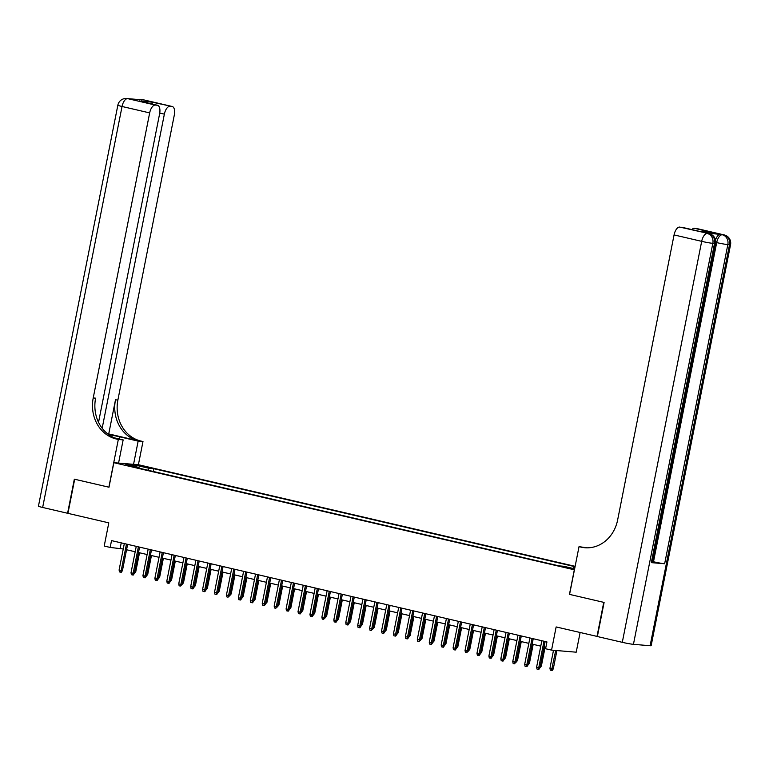 <?xml version="1.0" encoding="UTF-8"?>
<svg xmlns="http://www.w3.org/2000/svg" width="769" height="769" viewBox="0 0 769 769"><rect width="100%" height="100%" fill="white"/><g stroke="black" fill="none" stroke-linecap="round" stroke-linejoin="round"><path stroke-width="1.15" d="M125.059 465.043L131.566 466.091L125.059 465.043M575.135 566.34L138.516 464.745L113.85 462.688L574.443 569.829M580.114 632.522L576.212 652.189L551.556 650.122L545.586 648.738L546.942 641.923L111.524 540.607L110.169 547.432L123.251 548.989M98.538 422.296L159.625 113.745A8.353 3.98 103.1 0 0 157.52 105.266L139.352 101.066L152.089 102.133L171.948 106.458L144.332 100.028L127.664 98.634L155.28 105.065A8.353 3.98 103.1 0 0 149.667 112.908L122.05 106.487L42.651 507.463L67.585 513.269L74.333 479.174L108.987 487.219L74.689 479.25L67.941 513.356L108.794 522.853L104.209 546.048L110.169 547.432M597.369 636.482L556.141 626.937L551.556 650.122M650.113 645.729L729.512 244.744A8.353 0.509 11.2 0 0 730.55 244.705L651.151 645.681A8.353 0.509 -168.8 0 1 650.113 645.729L633.445 644.335A8.353 0.509 -168.8 0 1 622.294 642.326L597.359 636.53L604.107 602.435L569.454 594.37L603.752 602.348L597.004 636.444M571.953 568.397L563.023 566.772L571.857 568.849M139.218 468.196L139.006 467.456L134.344 467.062L559.025 565.878L563.687 566.263L574.635 568.81M139.006 467.456L125.885 464.399L136.017 465.255L149.138 468.302L153.81 468.696L575.058 566.705M572.895 568.406L573.818 567.118L574.962 567.205M573.818 567.118L574.924 567.368M569.454 594.37L574.318 569.819M108.987 487.229L113.85 462.688M126.558 549.758L135.181 551.758M138.487 552.536L147.11 554.536M150.416 555.305L159.039 557.314M162.346 558.083L170.968 560.092M174.275 560.861L182.897 562.86M186.204 563.639L194.826 565.638M198.133 566.407L206.755 568.416M210.062 569.185L218.684 571.194M221.991 571.963L230.613 573.962M233.92 574.731L242.543 576.74M245.859 577.509L254.472 579.518M257.788 580.287L266.401 582.296M269.717 583.065L278.33 585.065M281.646 585.834L290.259 587.843M293.575 588.612L302.188 590.621M305.504 591.39L314.117 593.389M317.434 594.168L326.046 596.167M329.363 596.936L337.976 598.945M341.292 599.714L349.905 601.723M353.221 602.492L361.834 604.492M365.15 605.27L373.763 607.27M377.079 608.039L385.692 610.048M389.008 610.817L397.621 612.826M400.937 613.595L409.55 615.594M412.866 616.373L421.479 618.372M424.796 619.141L433.408 621.15M436.725 621.919L445.338 623.928M448.654 624.697L457.267 626.697M460.583 627.475L469.196 629.475M472.512 630.244L481.125 632.253M484.441 633.022L493.054 635.031M496.37 635.8L504.983 637.799M508.299 638.578L516.912 640.577M520.229 641.346L528.841 643.355M532.158 644.124L540.77 646.133M544.087 646.902L545.865 647.315M121.242 542.876L120.166 548.268M153.262 471.464L153.81 468.696M149.138 468.302L147.792 470.195M136.017 465.255L136.267 466.821M543.991 641.231L538.752 667.655L539.953 667.752L538.858 669.395L538.194 669.338L538.752 667.655L536.608 667.156L541.837 640.731M539.953 667.752L545.154 641.5M538.194 669.338L537.002 669.059L536.608 667.156M553.286 668.867L552.19 670.51L551.527 670.453L550.335 670.174L549.941 668.271L553.286 668.867L556.91 650.574M551.527 670.453L555.708 650.478M549.941 668.271L553.497 650.286M715.497 239.947A8.353 3.98 -76.9 0 1 720.515 234.343L707.182 233.218A8.353 3.98 -76.9 0 1 707.461 233.267A8.353 3.98 -76.9 0 1 707.72 233.343M569.569 594.399L579.028 546.663L587.151 547.836M579.028 546.663L581.056 547.134A34.826 30.549 -85.2 0 0 584.901 547.739A34.826 30.549 -85.2 0 0 617.632 519.979L674.067 234.92A8.353 3.98 -76.9 0 1 679.69 227.076L707.182 233.218M699.55 231.402L712.286 232.469L699.55 231.402L679.69 227.076M681.661 227.24A8.353 3.98 -76.9 0 1 681.93 227.278A8.353 3.98 -76.9 0 1 682.199 227.364M651.314 562.639L714.507 243.485A8.353 0.509 11.2 0 0 715.554 243.446L652.362 562.591A8.353 0.509 -168.8 0 1 651.314 562.639L664.647 563.754A8.353 0.509 -168.8 0 1 653.496 561.755L652.564 561.543M691.812 229.585A8.353 3.98 -76.9 0 1 694.388 228.306L712.286 232.469M720.515 234.343L694.388 228.306M696.358 228.47A8.353 3.98 -76.9 0 1 696.627 228.508A8.353 3.98 -76.9 0 1 696.897 228.595M581.056 547.134L583.45 547.336A34.826 30.549 -85.2 0 0 586.103 547.816M699.473 231.363L681.93 227.278M133.556 464.332L138.151 441.127L119.483 436.782A15.668 0.952 11.2 0 0 108.573 434.533M138.151 441.127L142.986 441.531L140.958 441.06A34.826 30.549 94.8 0 1 117.888 400.024L174.323 114.975A8.353 3.98 103.1 0 0 172.218 106.497A8.353 3.98 103.1 0 0 171.948 106.458M108.737 433.927L138.555 440.858A34.826 30.549 94.8 0 1 115.485 399.822L108.737 433.927L107.65 433.831M108.871 487.21L118.32 439.474L116.292 438.993A34.826 30.549 94.8 0 1 93.222 397.958L149.667 112.908M118.32 439.474L123.155 439.878L114.523 437.869M169.978 106.295A8.353 3.98 103.1 0 0 164.364 114.139L159.75 113.062M102.171 428.237L164.364 114.139M42.651 507.463A8.353 0.509 -168.8 0 1 38.45 506.175L117.849 105.199A8.353 0.509 11.2 0 0 122.05 106.487A8.353 3.98 -76.9 0 1 127.664 98.634A8.353 7.334 94.8 0 0 126.741 98.49A8.353 8.353 0 0 0 117.849 105.199M118.561 463.082L123.155 439.878M138.391 464.736L142.986 441.531M157.52 105.266A8.353 3.98 103.1 0 0 157.251 105.228L139.352 101.066M155.28 105.065L157.251 105.228M116.292 438.993L118.695 439.195A34.826 30.549 94.8 0 1 95.616 398.159L93.222 397.958M152.089 102.133L152.252 104.046M532.061 638.453L526.823 664.877L528.024 664.974L526.928 666.617L526.265 666.56L526.823 664.877L524.679 664.378L529.908 637.962M528.024 664.974L533.225 638.731M526.265 666.56L525.073 666.281L524.679 664.378M520.132 635.684L514.894 662.099L516.095 662.205L514.336 663.791L514.894 662.099L512.75 661.6L517.979 635.184M516.095 662.205L521.295 635.953M514.336 663.791L513.144 663.512L512.75 661.6M508.203 632.906L502.964 659.331L504.166 659.427L503.07 661.071L502.407 661.013L502.964 659.331L500.821 658.831L506.05 632.406M504.166 659.427L509.366 633.175M502.407 661.013L501.215 660.734L500.821 658.831M496.274 630.128L491.035 656.553L492.237 656.649L491.141 658.293L490.478 658.235L491.035 656.553L488.892 656.053L494.121 629.628M492.583 654.9L493.64 654.996L492.247 656.611L497.437 630.397M490.478 658.235L489.286 657.956L488.892 656.053M540.299 666.002L541.357 666.098L545.115 647.142M541.357 666.098L539.963 667.713M528.37 663.234L529.428 663.32L533.186 644.364M529.428 663.32L528.034 664.935M516.441 660.456L517.499 660.542L521.257 641.586M517.499 660.542L516.105 662.157M504.512 657.678L505.569 657.764L509.328 638.808M505.569 657.764L504.176 659.379M484.345 627.36L479.106 653.775L480.308 653.871L479.212 655.515L478.549 655.457L479.106 653.775L476.963 653.275L482.192 626.86M480.308 653.871L485.508 627.629M478.549 655.457L477.357 655.178L476.963 653.275M493.64 654.996L497.399 636.04M472.416 624.582L467.177 650.997L468.379 651.103L466.62 652.689L467.177 650.997L465.034 650.497L470.263 624.082M468.379 651.103L473.579 624.851M466.62 652.689L465.428 652.41L465.034 650.497M480.654 652.131L481.711 652.218L485.47 633.262M481.711 652.218L480.317 653.833M460.487 621.804L455.248 648.229L456.45 648.325L455.354 649.968L454.69 649.911L455.248 648.229L453.104 647.729L458.334 621.304M456.45 648.325L461.65 622.073M454.69 649.911L453.499 649.632L453.104 647.729M468.725 649.353L469.782 649.44L473.541 630.484M469.782 649.44L468.388 651.055M448.558 619.026L443.319 645.451L444.52 645.547L443.425 647.19L442.761 647.133L443.319 645.451L441.175 644.951L446.404 618.526M444.867 643.807L445.924 643.893L444.53 645.508L449.721 619.295M442.761 647.133L441.569 646.854L441.175 644.951M456.796 646.575L457.853 646.662L461.611 627.706M457.853 646.662L456.459 648.277M436.629 616.257L431.39 642.673L432.591 642.778L431.496 644.412L430.832 644.355L431.39 642.673L429.246 642.173L434.475 615.758M432.591 642.778L437.792 616.527M430.832 644.355L429.64 644.076L429.246 642.173M445.924 643.893L449.682 624.937M424.699 613.479L419.461 639.895L420.662 640L418.903 641.586L419.461 639.895L417.317 639.395L422.546 612.98M420.662 640L425.863 613.749M418.903 641.586L417.711 641.308L417.317 639.395M432.937 641.029L433.995 641.115L437.753 622.159M433.995 641.115L432.601 642.73M412.77 610.701L407.532 637.126L408.733 637.222L407.637 638.866L406.974 638.808L407.532 637.126L405.388 636.626L410.617 610.202M408.733 637.222L413.933 610.971M406.974 638.808L405.782 638.53L405.388 636.626M421.008 638.251L422.066 638.337L425.824 619.381M422.066 638.337L420.672 639.952M400.841 607.923L395.602 634.348L396.804 634.444L395.708 636.088L395.045 636.03L395.602 634.348L393.459 633.848L398.688 607.423M397.15 632.704L398.207 632.791L396.814 634.406L402.004 608.202M395.045 636.03L393.853 635.752L393.459 633.848M409.079 635.473L410.137 635.559L413.895 616.613M410.137 635.559L408.743 637.174M388.903 605.155L383.673 631.57L384.875 631.676L383.779 633.31L383.116 633.252L383.673 631.57L381.53 631.07L386.759 604.655M384.875 631.676L390.075 605.424M383.116 633.252L381.924 632.974L381.53 631.07M398.207 632.791L401.966 613.835M376.973 602.377L371.744 628.792L372.946 628.898L371.187 630.484L371.744 628.792L369.601 628.292L374.83 601.877M372.946 628.898L378.146 602.646M371.187 630.484L369.995 630.205L369.601 628.292M385.221 629.926L386.278 630.013L390.027 611.057M386.278 630.013L384.885 631.628M365.044 599.599L359.815 626.024L361.017 626.12L359.921 627.764L359.258 627.706L359.815 626.024L357.672 625.524L362.901 599.099M361.017 626.12L366.217 599.868M359.258 627.706L358.066 627.427L357.672 625.524M373.292 627.148L374.349 627.235L378.098 608.279M374.349 627.235L372.955 628.85M353.115 596.821L347.886 623.246L349.088 623.342L347.992 624.986L347.328 624.928L347.886 623.246L345.742 622.746L350.972 596.321M349.434 621.602L350.491 621.688L349.097 623.303L354.288 597.1M347.328 624.928L346.137 624.649L345.742 622.746M361.363 624.37L362.42 624.466L366.169 605.511M362.42 624.466L361.026 626.072M341.186 594.053L335.957 620.468L337.158 620.573L336.063 622.208L335.399 622.15L335.957 620.468L333.813 619.968L339.042 593.553M337.158 620.573L342.359 594.322M335.399 622.15L334.207 621.871L333.813 619.968M350.491 621.688L354.24 602.733M329.257 591.274L324.028 617.69L325.229 617.795L323.47 619.381L324.028 617.69L321.884 617.19L327.113 590.775M325.229 617.795L330.43 591.544M323.47 619.381L322.278 619.103L321.884 617.19M337.504 618.824L338.562 618.91L342.311 599.955M338.562 618.91L337.168 620.525M317.328 588.496L312.099 614.921L313.3 615.017L312.204 616.661L311.541 616.603L312.099 614.921L309.955 614.421L315.184 587.997M313.3 615.017L318.501 588.766M311.541 616.603L310.349 616.325L309.955 614.421M325.575 616.046L326.633 616.132L330.382 597.177M326.633 616.132L325.239 617.747M305.399 585.718L300.17 612.143L301.371 612.239L300.275 613.883L299.612 613.825L300.17 612.143L298.026 611.643L303.255 585.219M301.371 612.239L306.571 585.997M299.612 613.825L298.42 613.547L298.026 611.643M313.646 613.268L314.704 613.364L318.453 594.408M314.704 613.364L313.31 614.979M293.47 582.95L288.24 609.365L289.442 609.471L288.346 611.105L287.683 611.047L288.24 609.365L286.097 608.865L291.326 582.45M289.442 609.471L294.642 583.219M287.683 611.047L286.491 610.769L286.097 608.865M301.717 610.499L302.775 610.586L306.523 591.63M302.775 610.586L301.381 612.201M281.541 580.172L276.311 606.587L277.513 606.693L275.754 608.279L276.311 606.587L274.168 606.087L279.397 579.672M277.513 606.693L282.713 580.441M275.754 608.279L274.562 608L274.168 606.087M289.788 607.721L290.845 607.808L294.594 588.852M290.845 607.808L289.452 609.423M269.611 577.394L264.382 603.819L265.584 603.915L264.488 605.559L263.825 605.501L264.382 603.819L262.239 603.319L267.468 576.894M265.584 603.915L270.784 577.663M263.825 605.501L262.633 605.222L262.239 603.319M277.859 604.943L278.916 605.03L282.665 586.074M278.916 605.03L277.522 606.645M257.682 574.616L252.453 601.041L253.655 601.137L252.559 602.781L251.896 602.723L252.453 601.041L250.309 600.541L255.539 574.116M254.001 599.397L255.058 599.484L253.664 601.098L258.855 574.895M251.896 602.723L250.704 602.444L250.309 600.541M265.93 602.165L266.987 602.262L270.736 583.306M266.987 602.262L265.593 603.876M245.753 571.848L240.524 598.263L241.726 598.369L240.63 600.003L239.966 599.945L240.524 598.263L238.38 597.763L243.61 571.348M241.726 598.369L246.926 572.117M239.966 599.945L238.775 599.676L238.38 597.763M255.058 599.484L258.807 580.528M233.824 569.07L228.595 595.485L229.796 595.591L228.037 597.177L228.595 595.485L226.451 594.985L231.68 568.57M229.796 595.591L234.997 569.339M228.037 597.177L226.845 596.898L226.451 594.985M242.072 596.619L243.129 596.706L246.878 577.75M243.129 596.706L241.735 598.32M221.895 566.292L216.666 592.716L217.867 592.812L216.771 594.456L216.108 594.399L216.666 592.716L214.522 592.217L219.751 565.792M217.867 592.812L223.068 566.561M216.108 594.399L214.916 594.12L214.522 592.217M230.142 593.841L231.2 593.928L234.949 574.972M231.2 593.928L229.806 595.542M209.966 563.514L204.737 589.938L205.938 590.034L204.842 591.678L204.179 591.621L204.737 589.938L202.593 589.439L207.822 563.014M206.284 588.295L207.342 588.381L205.948 589.996L211.139 563.792M204.179 591.621L202.987 591.342L202.593 589.439M218.213 591.063L219.271 591.159L223.02 572.203M219.271 591.159L217.877 592.774M198.037 560.745L192.808 587.16L194.009 587.266L192.913 588.9L192.25 588.843L192.808 587.16L190.664 586.66L195.893 560.245M194.009 587.266L199.209 561.014M192.25 588.843L191.058 588.573L190.664 586.66M207.342 588.381L211.09 569.425M186.108 557.967L180.878 584.382L182.08 584.488L180.321 586.074L180.878 584.382L178.735 583.882L183.964 557.467M182.08 584.488L187.28 558.236M180.321 586.074L179.129 585.795L178.735 583.882M194.355 585.517L195.413 585.603L199.161 566.647M195.413 585.603L194.019 587.218M174.178 555.189L168.949 581.614L170.151 581.71L169.055 583.354L168.392 583.296L168.949 581.614L166.806 581.114L172.035 554.689M170.151 581.71L175.351 555.458M168.392 583.296L167.2 583.017L166.806 581.114M182.426 582.739L183.483 582.825L187.232 563.869M183.483 582.825L182.09 584.44M162.249 552.411L157.02 578.836L158.222 578.932L157.126 580.576L156.463 580.518L157.02 578.836L154.877 578.336L160.106 551.911M158.568 577.192L159.625 577.279L158.231 578.894L163.422 552.69M156.463 580.518L155.271 580.239L154.877 578.336M170.497 579.961L171.554 580.057L175.303 561.101M171.554 580.057L170.16 581.672M150.32 549.643L145.091 576.058L146.293 576.164L145.197 577.798L144.534 577.74L145.091 576.058L142.947 575.558L148.177 549.143M146.293 576.164L151.493 549.912M144.534 577.74L143.342 577.471L142.947 575.558M159.625 577.279L163.374 558.323M138.391 546.865L133.162 573.28L134.364 573.386L133.268 575.029L132.604 574.972L133.162 573.28L131.018 572.78L136.248 546.365M134.364 573.386L139.564 547.134M132.604 574.972L131.412 574.693L131.018 572.78M146.639 574.414L147.696 574.501L151.445 555.545M147.696 574.501L146.302 576.116M126.462 544.087L121.233 570.511L122.434 570.608L121.339 572.251L120.675 572.194L121.233 570.511L119.089 570.012L124.318 543.587M122.434 570.608L127.635 544.356M120.675 572.194L119.474 571.915L119.089 570.012M134.71 571.636L135.767 571.723L139.516 552.767M135.767 571.723L134.373 573.338M569.214 568.358L569.329 567.782M696.627 228.508L724.244 234.939A8.353 3.98 103.1 0 0 723.975 234.891A8.353 7.334 -85.2 0 1 729.512 244.744L727.839 244.6L664.647 563.754M707.461 233.267L709.249 233.68A8.353 3.98 103.1 0 0 708.97 233.641A8.353 7.334 -85.2 0 1 714.507 243.485L712.844 243.35L633.445 644.335M622.294 642.326L701.684 241.351L674.067 234.92M653.496 561.755L716.689 242.6L715.689 242.37M701.684 241.351A8.353 0.509 11.2 0 0 712.844 243.35A8.353 7.334 94.8 0 0 707.307 233.497A8.353 3.98 103.1 0 0 701.684 241.351M716.689 242.6A8.353 0.509 11.2 0 0 727.839 244.6A8.353 7.334 94.8 0 0 722.302 234.756A8.353 3.98 103.1 0 0 716.689 242.6M138.555 440.858L140.958 441.06M115.485 399.822L117.888 400.024M141.611 100.066A8.353 3.98 -76.9 0 1 142.669 99.893A8.353 7.334 94.8 0 0 141.746 99.749A8.353 8.353 0 0 0 139.381 99.883M172.218 106.497L144.601 100.076A8.353 8.353 0 0 0 143.409 99.883A8.353 7.334 -85.2 0 1 144.332 100.028A8.353 3.98 -76.9 0 1 144.601 100.076A8.353 3.98 -76.9 0 1 144.87 100.153M131.259 99.201L129.605 98.817A8.353 8.353 0 0 0 128.413 98.634A8.353 7.334 -85.2 0 1 129.336 98.778A8.353 3.98 -76.9 0 1 129.605 98.817A8.353 3.98 -76.9 0 1 129.874 98.903M119.06 438.926L119.483 436.782M715.554 243.446A8.353 8.353 0 0 0 709.249 233.68M730.55 244.705A8.353 8.353 0 0 0 724.244 234.939M141.746 99.749L143.409 99.883M126.741 98.49L128.413 98.634"/></g></svg>
